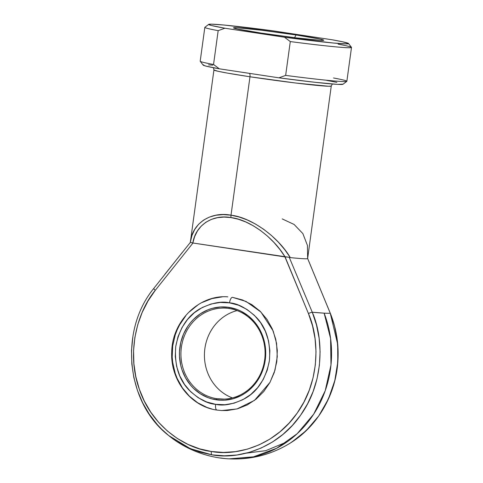 <?xml version="1.0" encoding="UTF-8"?>
<svg xmlns="http://www.w3.org/2000/svg" width="483" height="483" viewBox="0 0 483 483"><rect width="100%" height="100%" fill="white"/><g stroke="black" fill="none" stroke-linecap="round" stroke-linejoin="round"><path stroke-width="0.72" d="M307.635 258.544A59.216 2.017 7.8 0 0 307.635 258.538A59.216 2.017 -172.2 0 1 290.313 257.608A59.216 2.017 7.8 0 0 307.635 258.544L331.266 86.034A59.216 2.017 -172.2 0 1 249.977 76.773A3.417 1.304 98.6 0 0 249.228 73.338A3.417 1.304 -81.4 0 1 249.977 76.773L231.013 215.189L239.121 217L247.374 219.994L255.604 224.112L263.621 229.25L271.259 235.312L278.359 242.158L284.753 249.645L290.313 257.608L289.239 257.324L312.266 312.235L316.492 324.968L319.118 338.209L320.096 351.727L319.402 365.281L317.059 378.63L313.099 391.538L307.593 403.782L300.643 415.139L292.372 425.408L282.923 434.416L272.466 441.999L261.182 448.019L249.27 452.378L236.942 454.992L224.42 455.813L211.922 454.835L199.666 452.07L187.869 447.566L176.748 441.402L168.766 435.6L190.393 448.695L211.922 454.835A3.417 1.304 -81.4 0 1 211.361 451.484C185.418 448.58 151.837 426.652 139.321 389.195C125.888 352.113 137.631 311.354 155.254 290.355A3.417 0.785 -142 0 1 153.866 288.327A3.417 0.785 38 0 1 153.926 288.273L153.835 288.387M229.19 308.504A45.547 42.081 -86.9 0 0 181.379 347.307A45.547 42.081 -86.9 0 0 216.837 398.71L216.245 399.809A46.688 43.132 93.1 0 1 179.899 347.126A46.688 43.132 93.1 0 1 228.912 307.357L229.19 308.504A45.547 42.081 93.1 0 1 264.883 357.891A45.547 42.081 93.1 0 1 220.562 399.091A45.547 42.081 93.1 0 1 216.837 398.71A45.547 42.081 93.1 0 1 181.143 349.318A45.547 42.081 93.1 0 1 225.464 308.124A45.547 42.081 93.1 0 1 229.19 308.504L228.912 307.357L237.117 309.5L241.029 311.221L248.28 315.858L254.547 321.944L257.234 325.464L261.581 333.27L263.199 337.484L265.258 346.341L265.668 350.9L265.258 360.04L264.43 364.538L261.581 373.184L259.582 377.241L254.547 384.637L248.28 390.838L244.754 393.416L241.023 395.607L233.06 398.765L224.692 400.184L220.459 400.22L212.091 398.958L208.04 397.666L200.397 393.82L193.605 388.435L190.61 385.223L185.569 377.917L181.952 369.682L180.727 365.311L179.483 356.267L179.483 351.69L180.727 342.628L183.576 333.982L187.923 326.097L190.61 322.529L193.605 319.263L200.397 313.751L208.046 309.766L212.097 308.402L220.465 306.983L228.912 307.357A46.688 43.132 93.1 0 1 265.258 360.04A46.688 43.132 93.1 0 1 216.245 399.809L216.837 398.71L224.305 399.109L216.837 398.71A45.547 42.081 -86.9 0 0 264.648 359.907A45.547 42.081 -86.9 0 0 229.19 308.504M232.408 397.907A45.547 42.081 93.1 0 1 204.49 352.608A45.547 42.081 93.1 0 1 237.117 310.569A45.547 42.081 -86.9 0 0 204.49 352.608A45.547 42.081 -86.9 0 0 232.408 397.907M217.03 410.079L221.691 410.556L237.026 408.938L254.511 400.371L269.997 382.343L275.002 370.117L277.266 356.75L276.572 343.341L273.167 330.964L260.886 311.988L246.089 301.47L232.474 297.323A5.693 2.167 98.6 0 0 229.528 302.847C237.763 303.396 246.668 308.196 256.244 317.246C266.405 327.776 270.794 342.254 269.417 360.668C265.795 378.75 257.699 391.333 245.123 398.427C233.506 404.265 223.677 406.233 215.629 404.319A5.693 2.167 98.6 0 0 216.945 410.067A5.693 2.167 -81.4 0 1 215.629 404.319L224.897 404.73L234.08 403.172L242.822 399.707L250.786 394.472L257.662 387.668L263.193 379.547L267.165 370.431L269.417 360.668L269.876 350.634L268.512 340.714L265.384 331.29L260.615 322.716L254.378 315.333L246.922 309.416L238.536 305.202L229.528 302.847L220.254 302.436L211.077 303.994L202.335 307.46L194.371 312.694L187.495 319.498L181.964 327.619L177.992 336.736L175.74 346.498L175.281 356.532L176.645 366.452L179.773 375.877L184.542 384.45L190.773 391.834L198.229 397.744L206.621 401.965L215.629 404.319C207.394 403.77 198.489 398.964 188.913 389.92C178.752 379.39 174.363 364.913 175.74 346.498C179.362 328.416 187.458 315.834 200.034 308.74C211.651 302.901 221.48 300.933 229.528 302.847A5.693 2.167 -81.4 0 1 232.474 297.323L242.484 299.943L251.806 304.628L260.089 311.203L267.014 319.402L272.315 328.929L275.793 339.404L277.302 350.423L276.801 361.574L274.29 372.423L269.882 382.548L263.736 391.568L256.093 399.133L247.248 404.953L237.533 408.799L227.33 410.532L221.456 410.538M332.334 84.012L331.266 86.034L328.663 86.264L296.109 83.076L249.977 76.773L227.119 73.054L217.755 71.212L213.939 69.957L190.308 242.472L191.908 235.595L194.685 229.497L198.567 224.311L203.482 220.151L209.32 217.109L215.955 215.243L223.237 214.597L231.013 215.189L249.977 76.773A59.216 2.017 -172.2 0 1 213.939 69.957L213.45 67.723M296.031 34.963L294.588 37.668L296.031 34.963L261.49 30.23L236.99 27.724L233.5 27.845L236.875 28.902L261.218 33.085A45.547 1.552 -172.2 0 1 233.518 27.893A45.547 1.552 -172.2 0 1 296.031 34.963A45.547 1.552 -172.2 0 1 323.719 40.252A45.547 1.552 -172.2 0 1 261.218 33.085L295.759 37.813L320.265 40.324L323.755 40.204L320.374 39.141L296.031 34.963M290.458 442.971L300.915 435.388L310.364 426.38L318.635 416.111L325.584 404.748L331.09 392.51L335.051 379.596L337.394 366.247L338.088 352.699L337.11 339.181L334.484 325.934L330.257 313.201A89.753 3.055 -172.2 0 1 324.135 313.153A104.763 96.787 93.1 0 1 229.123 458.85A104.763 96.787 93.1 0 1 220.55 457.975M132.837 337.049L131.503 350.555L131.841 364.11L133.833 377.489L137.45 390.445L142.63 402.756L149.277 414.197L157.277 424.569L161.745 429.296L168.766 435.6C185.798 449.697 208.668 457.969 229.123 458.85L253.49 456.827L276.662 448.272L297.172 433.734L313.709 414.13L325.222 390.723L330.976 364.991L330.601 338.571L324.135 313.153L312.266 312.235L289.239 257.324L192.977 243.009L155.254 290.355L148.021 300.963L142.147 312.495L137.733 324.763L134.854 337.539L133.568 350.604L133.888 363.717L135.82 376.662L139.321 389.195L144.326 401.101L150.762 412.168L158.502 422.208L167.408 431.035L177.333 438.492L188.092 444.451L199.503 448.81L211.361 451.484L223.454 452.432L235.565 451.635L247.489 449.105L259.015 444.891L269.931 439.065L280.049 431.736L289.19 423.017L297.19 413.08L303.916 402.091L309.241 390.252L313.069 377.76L315.339 364.846L316.009 351.739L315.061 338.661L312.525 325.85L308.432 313.533L285.109 256.95L279.892 249.47L273.976 242.478L267.479 236.115L260.53 230.512L253.273 225.772L245.841 221.993L238.391 219.252L231.067 217.598L224.021 217.078L217.392 217.688L211.306 219.421L205.885 222.24L201.248 226.098L197.475 230.904L194.649 236.573L192.82 242.991L284.952 256.926L308.432 313.533C319.704 338.903 320.03 381.492 297.19 413.08C275.129 445.308 237.026 456.393 211.361 451.484A3.417 1.304 98.6 0 0 211.922 454.835C238.451 459.907 277.834 448.447 300.643 415.139C324.256 382.482 323.912 338.462 312.266 312.235A89.753 3.055 7.8 0 0 324.135 313.153A89.753 3.055 7.8 0 0 330.257 313.201L307.641 258.526L307.43 245.436L302.877 233.615L294.129 224.474L282.235 218.914M211.965 409.035L207.026 407.459L197.704 402.774L189.421 396.199L182.489 387.994L177.189 378.473L175.214 373.329L172.709 362.528L172.202 356.973L172.709 345.828L175.214 334.979L177.189 329.798L179.628 324.848L185.768 315.834M189.421 311.849L197.704 305.123M202.262 302.449L211.971 298.603L222.174 296.87M227.336 296.822L227.819 296.846C198.948 294.497 171.966 321.382 171.737 352.125C170.245 380.073 190.815 406.704 216.952 410.067L221.691 410.556M287.204 441.794L265.789 450.663L243.468 453.513M254.861 74.177L278.92 77.829L314.24 82.207L337.599 84.38L343.008 84.151M336.868 82.352L326.786 80.413M190.308 242.466A59.216 2.017 7.8 0 0 190.308 242.472L190.308 242.472C192.005 223.581 210.425 211.234 231.013 215.189A3.417 1.304 98.6 0 0 231.067 217.598C249.349 219.65 273.275 237.075 285.109 256.95L287.681 257.089M190.326 242.43L164.945 274.193M203.651 64.819L203.126 65.078L205.957 66.117L219.342 68.815L213.54 64.487L218.171 30.658A74.014 2.518 -172.2 0 1 204.828 27.362L200.197 61.184A74.014 2.518 7.8 0 0 213.54 64.487L218.171 30.658L224.903 28.225L284.481 37.239L224.903 28.225L211.518 25.527L208.686 24.482L211.023 24.15L223.744 25.007L272.768 30.803L332.346 39.817L342.429 41.755L348.569 43.561L346.233 43.893L333.512 43.035L284.481 37.239L290.289 41.568L285.652 75.396A74.014 2.518 7.8 0 0 346.86 81.277L351.497 47.449A74.014 2.518 -172.2 0 1 290.289 41.568L285.652 75.396L278.92 77.829L243.637 72.48M338.154 44.152A74.014 2.518 -172.2 0 1 351.497 47.449M212.798 65.139L208.529 64.849M219.342 68.815L249.131 73.325L219.342 68.815L213.54 64.487A74.014 2.518 -172.2 0 1 200.228 61.275L203.15 65.12A70.603 2.403 7.8 0 0 219.342 68.815M348.545 43.518L351.461 47.358A74.014 2.518 7.8 0 1 290.289 41.568L284.481 37.239A70.603 2.403 -172.2 0 0 348.545 43.518A70.603 2.403 -172.2 0 0 332.346 39.817L272.768 30.803A70.603 2.403 -172.2 0 0 208.728 24.367L204.883 27.277A74.014 2.518 7.8 0 0 218.171 30.658L224.903 28.225A70.603 2.403 -172.2 0 1 208.728 24.367M333.518 77.974A74.014 2.518 -172.2 0 1 346.806 81.355A74.014 2.518 -172.2 0 1 285.652 75.396L278.92 77.829A70.603 2.403 7.8 0 0 342.96 84.271L346.806 81.355M307.58 258.393L330.257 313.201A3.417 0.592 -22 0 1 330.312 313.268A3.417 0.592 -22 0 1 330.312 313.34A3.417 0.592 158 0 0 330.312 313.268A3.417 0.592 158 0 0 330.257 313.201L337.671 344.186L337.792 362.033L334.804 380.598L328.44 398.922L318.762 415.929L306.234 430.613L291.623 442.229C272.527 454.358 251.691 459.894 229.123 458.85M312.266 312.235A3.417 0.592 158 0 0 308.432 313.533A3.417 0.592 -22 0 1 312.266 312.235M168.766 435.6C126.087 402.925 118.83 330.783 153.866 288.321A3.417 0.785 38 0 0 155.254 290.355L192.977 243.009L190.441 242.375M289.239 257.324L290.313 257.608C277.966 236.585 251.142 217.398 231.013 215.189A3.417 1.304 -81.4 0 0 231.067 217.598C212.429 214.06 195.494 225.301 192.82 242.991L191.727 242.744M308.1 259.594L330.312 313.262C336.548 328.881 339.054 345.194 337.822 362.208C335.57 394.744 317.802 425.571 291.623 442.229M182.345 252.331L153.866 288.321"/></g></svg>
